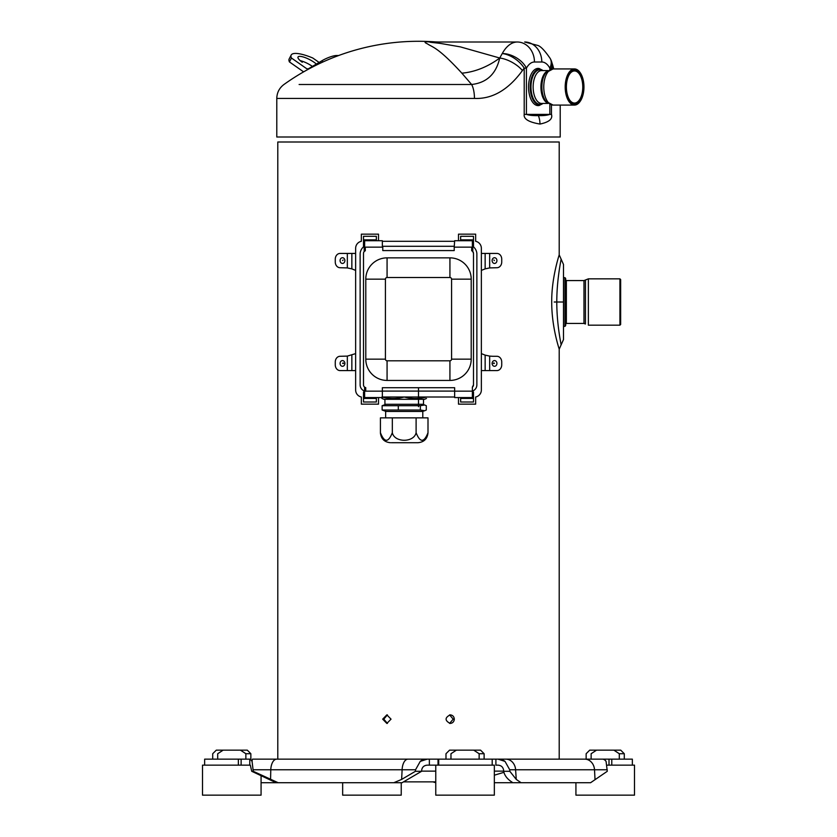 <?xml version="1.0" encoding="UTF-8"?>
<svg xmlns="http://www.w3.org/2000/svg" width="837" height="837" viewBox="0 0 837 837"><rect width="100%" height="100%" fill="white"/><g stroke="black" fill="none" stroke-linecap="round" stroke-linejoin="round"><path stroke-width="1.26" d="M454.219 246.287L382.352 246.287L382.352 240.721L364.639 240.721L364.639 246.287L363.342 247.009L365.309 247.208L365.309 250.776A2.867 2.867 0 0 0 363.499 253.433L363.499 384.863A2.867 2.867 0 0 0 365.738 387.657L365.738 391.088L364.639 391.088L364.639 397.575L382.352 397.575L382.352 387.719L454.648 387.719L382.352 387.719L454.648 387.719L454.648 397.575L472.361 397.575L472.361 387.144A2.856 2.856 0 0 0 473.501 384.863L472.361 387.144A2.867 2.867 0 0 0 473.501 384.863L473.501 253.433A2.867 2.867 0 0 0 471.691 250.776L471.691 247.208L473.658 247.009L472.361 246.287L472.361 240.721L454.648 240.721L454.219 247.156L472.361 247.156M472.79 251.55L473.501 253.433A2.856 2.856 0 0 0 472.79 251.55L472.79 247.009M454.219 247.156L454.219 250.577L382.781 250.577L454.219 250.577L382.781 250.577L382.781 246.287M563.5 302.011L563.5 264.45L561.114 259.125C561.072 260.192 556.762 279.443 556.793 302.011L563.5 302.011L563.5 339.56L559.21 349.144C559.629 350.086 551.635 327.926 551.719 302.011C551.468 277.309 559.597 253.747 559.21 254.866L559.21 142.008L277.79 142.008L277.79 759.149M426.483 398.475L424.568 399.291L383.859 399.291L381.944 398.475L381.944 397.01C389.372 398.987 396.79 398.987 404.219 397.01L404.219 397.01C411.637 398.987 419.065 398.987 426.483 397.01L426.483 397.01C426.483 398.987 426.483 398.987 426.483 397.01C426.483 398.987 426.483 398.987 426.483 397.01M380.511 433.974L380.427 432.719C384.392 442.783 388.358 442.783 392.323 432.719C394.436 442.783 413.991 442.783 416.104 432.719C420.069 442.783 424.035 442.783 428 432.719C427.404 438.797 424.077 442.124 417.998 442.721L391.36 442.721M392.323 432.719L392.323 417.862L380.427 417.862L380.427 432.719C381.023 438.797 384.35 442.124 390.429 442.721M392.323 417.862L428 417.862L428 432.719M416.104 432.719L416.104 417.862M422.79 417.862L422.79 411.438L385.648 411.438L385.648 417.862M420.373 410.015L424.704 410.737L426.295 410.015L426.295 405.715L424.704 404.993L420.373 405.715L382.132 405.715L382.132 410.015L420.373 410.015L420.373 405.715M382.132 410.015L386.003 411.438M386.003 404.292L382.132 405.715M424.704 404.993L422.423 404.292M398.297 405.715L398.297 410.015M384.926 399.291L384.926 404.292L423.501 404.292L423.501 399.291M454.648 397.01L382.352 397.01M347.334 253.433L340.073 253.433A5.713 4.802 90 0 0 335.271 259.146L335.271 262.002A5.713 4.802 90 0 0 340.073 267.725L347.334 267.913L347.334 253.433L351.854 253.433L351.854 268.876L347.334 267.913M355.641 253.433L351.854 253.433M489.666 253.433L489.666 267.913L496.927 267.725A5.713 4.802 -90 0 0 501.729 262.002L501.729 259.146A5.713 4.802 -90 0 0 496.927 253.433L481.359 253.433M481.359 270.403L485.146 268.876L485.146 253.433M489.666 267.913L485.146 268.876M492.784 356.29L489.666 356.102L489.666 370.582L496.927 370.582A5.713 4.802 -90 0 0 501.729 364.859L501.729 362.002A5.713 4.802 -90 0 0 496.927 356.29L492.784 356.29M481.359 370.582L485.146 370.582L485.146 355.129L489.666 356.102M485.146 355.129L481.359 353.612M485.146 370.582L489.666 370.582M347.334 370.582L347.334 356.102L340.073 356.29A5.713 4.802 90 0 0 335.271 362.002L335.271 364.859A5.713 4.802 90 0 0 340.073 370.582L355.641 370.582M347.334 356.102L355.641 353.612M355.641 270.403L351.854 268.876M245.869 759.149L245.869 753.718L250.859 753.718L247.292 750.151L223.134 750.151L217.704 753.718C211.091 753.718 211.091 753.718 217.704 753.718L217.704 759.149M240.449 750.151L245.869 753.718M251.728 771.295L276.095 782.721L278.146 782.721L253.255 771.295L251.728 771.295L250.326 765.154L202.502 765.154L202.502 795.15L261.071 795.15L261.071 775.899M223.134 750.151L216.291 750.151L212.713 753.718L212.713 759.149M342.657 782.721L342.657 795.15L401.237 795.15L401.237 782.721M619.296 759.149L619.296 753.718L624.287 753.718L620.709 750.151L596.551 750.151L591.131 753.718C584.519 753.718 584.519 753.718 591.131 753.718L591.131 759.149M613.866 750.151L619.296 753.718M575.929 782.721L575.929 795.15L634.498 795.15L634.498 765.154L606.909 765.154M596.551 750.151L589.708 750.151L586.141 753.718L586.141 759.149L584.32 759.149L589.677 759.149M479.141 759.149L479.141 753.718L484.121 753.718L480.553 750.151L456.395 750.151L450.965 753.718C444.363 753.718 444.363 753.718 450.965 753.718L450.965 759.149M473.711 750.151L479.141 753.718M435.763 795.15L494.343 795.15L494.343 765.154L435.763 765.154L435.763 795.15M456.395 750.151L449.553 750.151L445.985 753.718L445.985 759.149M253.255 771.295L252.063 761.408A11.425 0.795 -90 0 1 252.533 759.149L259.303 759.149M270.686 759.149L276.639 759.149A11.425 5.89 90 0 0 270.78 769.778L253.234 769.778M548.737 759.149L560.351 759.149A11.425 5.89 -90 0 1 560.361 759.149L560.445 759.149M577.697 759.149L566.314 759.149M632.353 765.154L632.353 759.149L603.801 759.149M606.082 761.408L604.345 759.149L602.462 759.149A11.425 6.058 90 0 1 606.082 761.408L607.275 771.295L590.587 782.721L521.085 782.721L516.262 779.425L509.838 771.295L509.733 769.778L505.025 761.408A11.425 11.404 -90 0 0 498.224 759.149L505.83 759.149A11.425 9.793 90 0 1 515.602 769.778L509.733 769.778M607.254 769.778L594.521 769.778A11.425 9.793 -90 0 0 584.749 759.149L602.462 759.149M584.749 759.149L505.83 759.149M498.224 759.149L426.023 759.149A11.425 9.688 90 0 0 420.237 761.408L415.539 769.778L415.424 771.295L421.597 771.295L421.67 770.197C422.172 767.111 424.014 765.426 427.194 765.154L435.763 765.154M415.539 769.778L402.116 769.778A11.425 5.89 -90 0 1 407.985 759.149L426.023 759.149M407.985 759.149L252.533 759.149M249.782 765.154L249.782 759.149L204.646 759.149L204.646 765.154M595.641 759.149L603.592 759.149M278.146 782.721L402.063 782.721L421.597 771.295M415.424 771.295L401.634 779.425L393.808 782.721M427.194 759.149L420.237 761.408M250.326 759.149L252.063 761.408M509.838 771.295L503.675 771.295L503.602 770.197C503.089 767.111 501.248 765.426 498.067 765.154L495.902 765.154L495.902 759.149M261.071 782.721L276.095 782.721M435.763 782.721L432.907 781.863M494.343 782.721L521.085 782.721M503.675 771.295L503.717 771.494C504.565 775.365 507.076 778.745 511.261 781.643L512.83 782.721M498.067 759.149L505.025 761.408M404.093 781.863L435.763 781.863L404.093 781.863M387.405 723.398L383.806 719.15L387.405 714.903M453.194 719.15L449.595 723.398L453.194 719.15L449.595 714.903L453.194 719.15M563.5 304.072L563.5 326.367L564.933 326.367L564.933 277.654L563.5 277.654L563.5 297.93M566.356 323.438L583.975 323.438L583.975 280.573L566.356 280.573L566.356 323.438L565.645 324.149M583.975 280.573L585.44 279.997L585.44 324.013L583.975 323.438M588.369 325.174L619.924 325.174L619.924 278.847L588.369 278.847L588.369 325.174L619.924 325.174L620.646 324.453L620.646 279.558L619.924 278.847M620.646 323.312L620.646 280.698M564.933 326.367L565.645 325.645L565.645 278.365L564.933 277.654M391.036 719.15L386.851 714.861L382.687 719.15L386.851 723.44L391.036 719.15M454.313 719.15C454.072 716.545 452.681 715.122 450.149 714.861C444.75 717.717 444.75 720.573 450.149 723.44C452.681 723.178 454.072 721.756 454.313 719.15M563.5 325.331L563.5 327.466M563.5 336.181L563.5 336.83M563.5 265.517L563.5 266.26M563.5 267.85L563.5 283.147M554.199 302.011L556.793 302.011C556.762 324.641 561.072 343.798 561.114 344.886L559.21 349.144L559.21 759.149M364.639 247.156L382.781 247.156M382.352 391.151L364.639 391.151M472.361 391.151L454.648 391.151M449.929 380.437L387.071 380.437A21.281 21.281 0 0 1 365.79 359.146L365.79 279.15A21.281 21.281 0 0 1 387.071 257.859L449.929 257.859A21.281 21.281 0 0 1 471.21 279.15L471.21 359.146A21.281 21.281 0 0 1 449.929 380.437L449.929 360.799L387.071 360.799L387.071 380.437M363.342 247.009A10.034 10.034 0 0 0 360.13 253.433L360.13 384.863A6.55 6.55 0 0 0 364.639 391.088L364.639 387.144M364.21 247.009L364.21 251.55M382.352 391.088L454.648 391.088M472.361 391.088A6.55 6.55 0 0 0 476.87 384.863L476.87 253.433A10.034 10.034 0 0 0 473.658 247.009M364.21 246.287L363.499 246.287L363.499 236.296L376.357 236.296L376.357 240.721M378.502 240.721L378.502 234.151L361.354 234.151L361.354 241.297A7.146 7.146 0 0 0 355.641 248.286L355.641 390.011A7.146 7.146 0 0 0 361.354 397.01L361.354 404.145L378.502 404.145L378.502 397.575M454.648 241.297L382.352 241.297M458.498 397.575L458.498 404.145L475.646 404.145L475.646 397.01A7.146 7.146 0 0 0 481.359 390.011L481.359 248.286A7.146 7.146 0 0 0 475.646 241.297L475.646 234.151L458.498 234.151L458.498 240.721M472.361 392.009L473.501 392.009L473.501 402.011L460.643 402.011L460.643 397.575M364.639 392.009L363.499 392.009L363.499 402.011L376.357 402.011L376.357 397.575M472.79 246.287L473.501 246.287L473.501 236.296L460.643 236.296L460.643 240.721M363.499 239.863L376.357 239.863M473.501 398.433L460.643 398.433M363.499 398.433L376.357 398.433M473.501 239.863L460.643 239.863M319.106 62.44L312.787 58.015A28.573 7.575 -152.7 0 0 291.171 55.064A28.573 7.575 -152.7 0 0 291.443 58.015L306.216 68.372A3.285 2.814 -90 0 0 308.947 68.477L322.046 60.693A11.425 2.668 156.4 0 1 336.662 55.504L338.692 55.504M303.611 71.867L289.435 61.928L291.443 58.015M291.171 55.064L289.152 58.988A28.573 7.575 27.3 0 0 289.435 61.928M300.19 60.63A11.425 3.034 -152.7 0 1 312.044 66.175M316.365 64.072A11.425 3.034 27.3 0 0 314.063 62.262A11.425 3.034 27.3 0 0 298.014 57.031A11.425 3.034 27.3 0 0 302.293 62.262M569.652 100.001A16.049 8.265 90 0 0 574.506 103.056A16.049 8.265 90 0 0 582.772 87.006A16.049 8.265 90 0 0 574.506 70.957A16.049 8.265 90 0 0 569.652 74.012M583.358 87.006A16.478 8.485 90 0 0 578.66 72.264A16.478 8.485 90 0 0 569.777 73.834A16.478 8.485 90 0 0 566.387 87.006A16.478 8.485 90 0 0 569.777 100.178A16.478 8.485 90 0 0 578.66 101.748A16.478 8.485 90 0 0 583.358 87.006M543.025 103.432L539.248 105.472A18.592 9.573 -90 0 1 538.065 105.598A18.592 9.573 -90 0 1 528.576 85.866A18.592 9.573 -90 0 1 539.248 68.54L543.025 70.58M548.141 70.58L541.602 70.58A16.426 8.464 90 0 0 541.539 70.58A16.426 8.464 90 0 0 533.138 87.069A16.426 8.464 90 0 0 541.602 103.432L548.141 103.432M553.079 105.075L545.912 101.308A16.981 8.747 90 0 1 545.912 72.704L553.079 68.937A18.069 9.312 90 0 0 543.768 87.006A18.069 9.312 90 0 0 553.079 105.075L574.506 105.075A18.069 9.312 -90 0 1 565.195 87.006A18.069 9.312 -90 0 1 574.506 68.937A18.069 9.312 -90 0 1 580.093 72.557A18.069 9.312 -90 0 1 580.219 72.735M580.219 101.277A18.069 9.312 -90 0 1 580.093 101.455A18.069 9.312 -90 0 1 574.506 105.075M565.781 87.006A17.64 9.092 -90 0 1 570.813 71.218A17.64 9.092 -90 0 1 580.334 72.903A17.64 9.092 -90 0 1 583.954 87.006A17.64 9.092 -90 0 1 580.334 101.11A17.64 9.092 -90 0 1 570.813 102.794A17.64 9.092 -90 0 1 565.781 87.006M522.424 70.549A20.004 9.312 -150.8 0 0 499.731 58.015L502.252 53.537A20.004 10.996 36 0 1 524.203 68.153L522.424 70.549C508.3 89.873 492.313 99.164 474.453 98.431L276.785 98.431L276.785 137.006L560.215 137.006L560.215 105.075M276.785 98.431C276.932 92.635 279.317 87.99 283.952 84.495A231.117 231.117 0 0 1 435.355 41.902L428.534 41.85C424.296 41.609 423.951 42.289 427.498 43.89C432.143 47.217 437.5 46.579 461.857 73.164A64.282 47.552 138.2 0 0 499.731 58.015L460.287 46.862L441.423 43.587C436.778 42.802 425.991 42.091 431.317 42.007L517.318 42.007A42.854 22.076 -90 0 0 502.252 53.526A20.004 12.534 28.9 0 1 526.421 68.153L524.203 68.153L524.203 114.397C523.449 118.948 528.712 122.171 539.97 124.054C549.062 122.171 552.891 118.948 551.468 114.397L551.468 104.918M551.468 69.094L551.468 68.153L551.834 69.032M474.453 98.431A17.148 6.769 -90 0 0 471.629 84.495L299.112 84.495M499.731 58.015C496.09 73.959 486.726 82.79 471.629 84.495L461.857 73.164M428.534 41.85A64.282 40.145 -90 0 0 431.317 42.007M434.288 41.85A64.282 63.183 -90 0 0 438.672 42.007L517.318 42.007A20.004 17.148 90 0 1 534.456 62.001A22.861 11.77 -90 0 0 526.421 68.153L526.421 114.397L549.846 114.397C547.032 115.37 543.203 115.768 538.369 115.6C533.483 115.768 529.507 115.37 526.421 114.397L524.203 114.397M552.849 68.937L552.87 65.725L551.416 61.091A20.004 20.004 0 0 0 550.212 58.485C544.709 50.471 540.514 46.108 537.616 45.397L524.673 42.007A20.004 17.148 -90 0 1 541.811 62.001L534.456 62.001M541.811 62.001A22.861 11.77 -90 0 1 549.846 68.153L551.468 68.153A20.004 13.831 -20.7 0 0 551.416 61.091M382.781 250.577L454.219 250.577M418.5 387.719L418.5 406.636M454.648 387.719L382.352 387.719M492.114 363.436A2.856 2.406 90 0 0 496.927 363.436A2.856 2.406 90 0 0 492.114 363.436M494.385 363.436L493.903 362.86L493.422 363.436L494.385 363.436M496.927 260.579A2.856 2.406 90 0 0 492.114 260.579A2.856 2.406 90 0 0 496.927 260.579M493.903 260.004L494.385 260.579L493.903 260.004M340.073 260.579A2.856 2.406 -90 0 0 344.886 260.579A2.856 2.406 -90 0 0 340.073 260.579M343.097 260.004L342.615 260.579L343.097 260.004M351.854 355.129L351.854 370.582M344.886 363.436A2.856 2.406 -90 0 0 340.073 363.436A2.856 2.406 -90 0 0 344.886 363.436M343.097 362.86L342.615 363.436L343.578 363.436L343.097 362.86M270.571 779.425L270.78 769.778L402.116 769.778L401.634 779.425M429.371 765.154L429.371 759.149M238.357 759.149L238.357 765.154M611.784 765.154L611.784 759.149M609.012 759.149L609.012 765.154M516.262 779.425L515.602 769.778L594.521 769.778L595.013 779.425M438.714 765.154L438.714 759.149M438.023 759.149L438.023 765.154M241.129 765.154L241.129 759.149M421.607 771.128L435.763 771.128M494.343 771.128L503.665 771.128M566.356 280.573L565.645 279.861M561.114 259.125L559.21 254.866L561.114 259.125M471.21 279.15L451.572 279.15L451.572 359.146L471.21 359.146M451.572 359.146A1.643 1.643 0 0 1 449.929 360.799M449.929 257.859L449.929 277.507A1.643 1.643 0 0 1 451.572 279.15M387.071 257.859L387.071 277.507L449.929 277.507M387.071 360.799A1.643 1.643 0 0 1 385.428 359.146L365.79 359.146M365.79 279.15L385.428 279.15A1.643 1.643 0 0 1 387.071 277.507M385.428 359.146L385.428 279.15M322.653 62.105L322.046 60.693M542.941 70.58A17.807 9.176 90 0 0 539.467 69.199A17.807 9.176 90 0 0 530.229 86.881A17.807 9.176 90 0 0 539.342 104.813A17.807 9.176 90 0 0 539.405 104.813A17.807 9.176 90 0 0 542.941 103.432M542.606 103.432A17.263 8.893 -90 0 1 539.928 104.269A17.263 8.893 -90 0 1 539.865 104.269A17.263 8.893 -90 0 1 531.087 84.317A17.263 8.893 -90 0 1 542.606 70.58M547.691 103.097A16.426 8.464 -90 0 1 540.932 87.006A16.426 8.464 -90 0 1 547.691 70.915M549.846 104.405L549.846 114.397L551.468 114.397M538.369 115.6A20.004 17.148 90 0 1 539.97 124.054M549.846 69.607L549.846 68.153A20.004 12.534 -28.9 0 0 550.212 58.485M422.423 411.438L424.704 410.737M250.859 753.718L250.859 759.149M624.287 753.718L624.287 759.149M484.121 753.718L484.121 759.149M492.198 759.149L492.198 765.154M503.926 772.331L494.343 775.198M588.369 278.847L585.44 279.997M574.506 68.937L553.079 68.937M435.355 41.902L438.672 42.007M552.776 65.338L553.759 68.937"/></g></svg>
